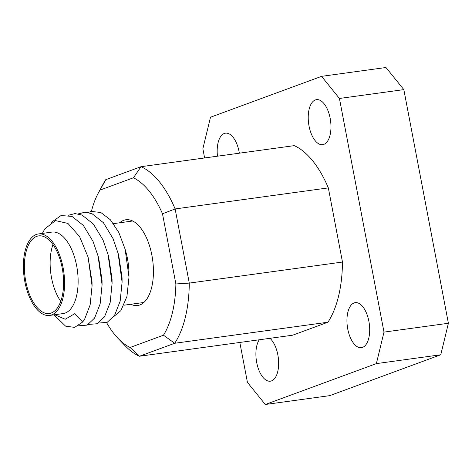 <?xml version="1.0" encoding="UTF-8"?>
<svg xmlns="http://www.w3.org/2000/svg" width="472" height="472" viewBox="0 0 472 472"><rect width="100%" height="100%" fill="white"/><g stroke="black" fill="none" stroke-linecap="round" stroke-linejoin="round"><path stroke-width="0.71" d="M330.158 118.277A22.715 11.057 82.2 0 1 322.689 144.668A22.715 11.057 82.2 0 1 309.036 126.053A22.715 11.057 82.2 0 1 316.505 99.663A22.715 11.057 82.2 0 1 330.158 118.277M217.474 156.191A22.715 11.057 82.2 0 1 225.457 133.175A22.715 11.057 82.2 0 1 239.109 151.789A22.715 11.057 82.2 0 1 239.357 153.188M269.937 338.318A22.715 11.057 82.2 0 1 277.837 354.796A22.715 11.057 82.2 0 1 270.368 381.187A22.715 11.057 82.2 0 1 256.715 362.567A22.715 11.057 82.2 0 1 259.222 339.793M368.88 321.279A22.715 11.057 82.2 0 1 361.41 347.669A22.715 11.057 82.2 0 1 347.758 329.055A22.715 11.057 82.2 0 1 355.227 302.664A22.715 11.057 82.2 0 1 368.88 321.279M130.862 304.263A43.276 21.063 -97.8 0 0 137.653 305.508A43.276 21.063 -97.8 0 0 151.884 255.228A43.276 21.063 -97.8 0 0 125.876 219.763A43.276 21.063 -97.8 0 0 119.67 222.79M321.574 76.346L385.966 67.502L403.831 89.621L448.4 323.267L440.771 354.767L329.692 395.654L265.299 404.498L376.373 363.617L384.002 332.111L339.433 98.465L321.574 76.346L210.5 117.233L202.866 148.733L204.624 157.955M98.135 193.39L102.872 184.534A97.905 47.648 82.2 0 1 105.769 179.673L141.022 166.693L294.221 145.647A97.905 47.648 82.2 0 1 328.335 187.897L342.477 262.048A97.905 47.648 82.2 0 1 327.904 322.223L292.652 335.197L139.452 356.242A97.905 47.648 82.2 0 1 125.003 345.628L118.053 338.377A88.116 42.881 -97.8 0 0 130.095 347.486L163.465 335.203A88.116 42.881 -97.8 0 0 175.879 283.955L162.492 213.769A88.116 42.881 -97.8 0 0 133.434 177.779L100.064 190.063A88.116 42.881 -97.8 0 0 98.135 193.39A88.116 42.881 -97.8 0 0 91.42 211.344M239.823 342.454L247.434 382.379L265.299 404.498M342.477 262.048L189.284 283.094A97.905 47.648 82.2 0 1 174.705 343.268L327.904 322.223M133.434 177.779L141.022 166.693A97.905 47.648 82.2 0 1 175.136 208.943L328.335 187.897M106.589 322.624A88.116 42.881 -97.8 0 0 118.053 338.377M162.492 213.769L175.136 208.943L189.284 283.094L175.879 283.955M163.465 335.203L174.705 343.268L139.452 356.242L130.095 347.486M105.769 179.673L100.064 190.063M440.771 354.767L376.373 363.617M384.002 332.111L448.4 323.267M403.831 89.621L339.433 98.465M132.166 220.766L131.063 221.226M38.385 233.953L51.944 232.094A41.123 20.013 82.2 0 1 75.437 260.391A41.123 20.013 82.2 0 1 71.744 307.585A41.123 20.013 82.2 0 1 63.136 313.567L49.578 315.432A41.123 20.013 82.2 0 1 26.084 287.135A41.123 20.013 82.2 0 1 29.777 239.941A41.123 20.013 82.2 0 1 38.385 233.953A41.123 20.013 82.2 0 1 61.879 262.249A41.123 20.013 82.2 0 1 58.186 309.443A41.123 20.013 82.2 0 1 49.578 315.432M42.321 233.416L44.899 228.796L55.537 220.589L67.939 223.433L79.567 236.549L88.081 257.11L92.07 285.92L90.146 304.888L84.565 319.361L82.689 322.004L74.582 313.78L65.219 319.255L54.681 314.73M113.728 316.582L120.897 310.611L126.933 296.469L128.998 277.152L125.121 249.181L118.82 232.495L110.365 219.763L100.766 212.477L91.066 211.421L88.282 212.512M57.513 307.791A39.164 19.057 -97.8 0 0 61.03 262.845A39.164 19.057 -97.8 0 0 38.651 235.894A39.164 19.057 -97.8 0 0 30.45 241.593A39.164 19.057 -97.8 0 0 26.933 286.545A39.164 19.057 -97.8 0 0 49.312 313.491A39.164 19.057 -97.8 0 0 57.513 307.791M125.121 249.181L126.042 252.526A41.123 20.013 82.2 0 1 128.98 273.907L128.998 277.152M52.964 244.555A39.164 19.057 -97.8 0 0 60.758 301.295M88.081 257.11L92.046 281.92L92.07 285.92M51.46 222.265L61.089 215.533L71.992 216.424L83.379 225.433L93.025 241.363L98.63 257.671L102.052 280.545L102.076 284.893L100.141 303.909L94.547 318.116L87.149 325.119L78.358 325.827M68.263 215.262L75.036 213.586L81.998 215.049L93.385 224.058L103.032 239.988L108.637 256.296L112.059 279.17L112.082 283.519L110.153 302.534L104.554 316.741L97.155 323.739L88.364 324.453M78.269 213.887L85.043 212.211L92.005 213.674L103.397 222.684L113.038 238.608L118.643 254.921L122.071 277.796L122.095 282.144L120.159 301.16L114.566 315.367L107.162 322.364L98.371 323.078M82.689 322.004L74.647 327.385L65.602 326.146L53.985 314.824M97.934 255.181L102.076 284.893M107.94 253.806L112.082 283.519M117.953 252.431L122.095 282.144M143.86 302.481L123.989 305.207M132.667 221.002L113.492 223.639"/></g></svg>
